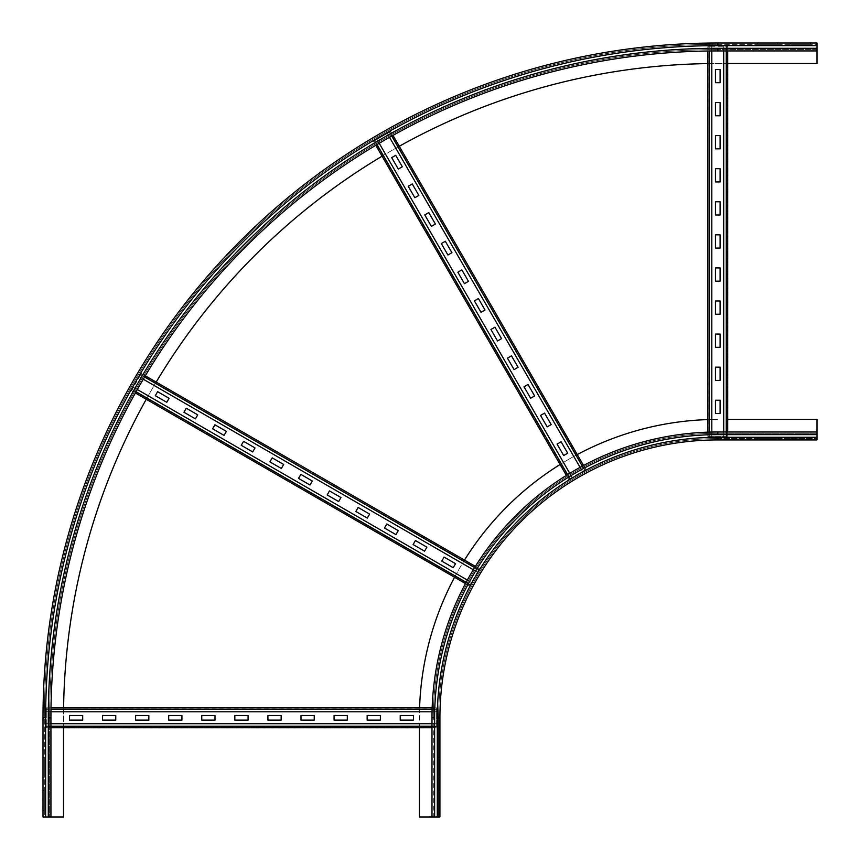 <?xml version="1.0" encoding="UTF-8"?>
<svg xmlns="http://www.w3.org/2000/svg" width="860" height="860" viewBox="0 0 860 860"><rect width="100%" height="100%" fill="white"/><g stroke="black" fill="none" stroke-linecap="round" stroke-linejoin="round"><path stroke-width="0.64" stroke-dasharray="4.3 3.22" d="M777.311 438.6L757.466 438.6L777.311 438.6L757.466 438.6L777.311 438.6L777.311 439.922L757.466 439.922L777.311 439.922L777.311 438.6L777.311 439.922L757.466 439.922L757.466 438.6L757.466 439.922L777.311 439.922L777.311 438.6M810.389 438.6L790.534 438.6L810.389 438.6L790.534 438.6L810.389 438.6L810.389 439.922L790.534 439.922L810.389 439.922L810.389 438.6L810.389 439.922L790.534 439.922L790.534 438.6L790.534 439.922L810.389 439.922L810.389 438.6M757.466 439.922L757.466 438.6L757.466 439.922M790.534 439.922L790.534 438.6L790.534 439.922M438.6 777.311L438.6 757.466L438.6 777.311L438.6 757.466L438.6 777.311L439.922 777.311L439.922 757.466L439.922 777.311L438.6 777.311L439.922 777.311L439.922 757.466L438.6 757.466L439.922 757.466L439.922 777.311L438.6 777.311M438.6 810.389L438.6 790.534L438.6 810.389L438.6 790.534L438.6 810.389L439.922 810.389L439.922 790.534L439.922 810.389L438.6 810.389L439.922 810.389L439.922 790.534L438.6 790.534L439.922 790.534L439.922 810.389L438.6 810.389M439.922 757.466L438.6 757.466L439.922 757.466M817 434.633L817 431.989L817 437.278L817 434.633L717.767 434.633L717.767 433.311L817 433.311L717.767 433.311A284.466 284.466 0 0 0 433.311 717.767A284.466 284.466 0 0 1 717.767 433.311A284.466 284.466 0 0 0 433.311 717.767L433.311 817L439.922 817L439.922 717.767A277.844 277.844 0 0 1 717.767 439.922L817 439.922L817 419.411L727.689 419.411M717.767 438.6L817 438.6L717.767 438.6L717.767 437.278L817 437.278L717.767 437.278L717.767 438.6A279.167 279.167 0 0 0 438.6 717.767A279.167 279.167 0 0 1 717.767 438.6A279.167 279.167 0 0 0 438.6 717.767L438.6 817L431.989 817L431.989 717.767A285.789 285.789 0 0 1 717.767 431.989L817 431.989M439.922 790.534L438.6 790.534L439.922 790.534M419.411 727.689L419.411 717.767A298.356 298.356 0 0 1 717.767 419.411A298.356 298.356 0 0 0 707.845 419.583M438.6 717.767L437.278 717.767L438.6 717.767L438.6 817L419.411 817L419.411 717.767A298.356 298.356 0 0 1 419.583 707.845M454.564 577.264A298.356 298.356 0 0 1 464.497 560.086M560.086 464.497A298.356 298.356 0 0 1 577.264 454.564M717.767 434.633A283.133 283.133 0 0 0 434.633 717.767L433.311 717.767L433.311 817M757.466 43L777.311 43L757.466 43L777.311 43L757.466 43L757.466 44.322L777.311 44.322L757.466 44.322L757.466 43L757.466 44.322L777.311 44.322L777.311 43L777.311 44.322L757.466 44.322L757.466 43M790.534 43L810.389 43L790.534 43L810.389 43L790.534 43L790.534 44.322L810.389 44.322L790.534 44.322L790.534 43L790.534 44.322L810.389 44.322L810.389 43L810.389 44.322L790.534 44.322L790.534 43M777.311 44.322L777.311 43L777.311 44.322M810.389 44.322L810.389 43L810.389 44.322M43 757.466L43 777.311L43 757.466L43 777.311L43 757.466L44.322 757.466L44.322 777.311L44.322 757.466L43 757.466L44.322 757.466L44.322 777.311L43 777.311L44.322 777.311L44.322 757.466L43 757.466M43 790.534L43 810.389L43 790.534L43 810.389L43 790.534L44.322 790.534L44.322 810.389L44.322 790.534L43 790.534L44.322 790.534L44.322 810.389L43 810.389L44.322 810.389L44.322 790.534L43 790.534M44.322 777.311L43 777.311L44.322 777.311M44.322 717.767A673.445 673.445 0 0 1 717.767 44.322L717.767 45.645L717.767 44.322A673.445 673.445 0 0 0 44.322 717.767A673.445 673.445 0 0 1 717.767 44.322L817 44.322L817 50.934L717.767 50.934A666.833 666.833 0 0 0 50.934 717.767L50.934 817L45.645 817L45.645 717.767L44.322 717.767L44.322 817L43 817L45.645 817L44.322 817L44.322 717.767L45.645 717.767L43 717.767L43 817L63.511 817L63.511 717.767A654.266 654.266 0 0 1 717.767 63.511L727.689 63.511M717.767 44.322L817 44.322L817 45.645L817 43L717.767 43L717.767 45.645L817 45.645L817 49.611L717.767 49.611L817 49.611L817 50.934M707.845 63.586A654.266 654.266 0 0 1 717.767 63.511L817 63.511L817 45.645L717.767 45.645L817 45.645M44.322 810.389L43 810.389L44.322 810.389M49.611 717.767A668.155 668.155 0 0 1 717.767 49.611A668.155 668.155 0 0 0 49.611 717.767L49.611 817L49.611 717.767L48.289 717.767A669.478 669.478 0 0 1 717.767 48.289L817 48.289M43 717.767A674.767 674.767 0 0 1 717.767 43A674.767 674.767 0 0 0 43 717.767M63.511 727.689L63.511 717.767A654.266 654.266 0 0 1 63.586 707.845M146.264 399.266A654.266 654.266 0 0 1 156.187 382.087M382.087 156.187A654.266 654.266 0 0 1 399.266 146.264M45.645 817L45.645 717.767L45.645 817L49.611 817M380.389 715.455L367.156 715.455L367.156 720.089L380.389 720.089L380.389 715.455M347.311 715.455L334.078 715.455L334.078 720.089L347.311 720.089L347.311 715.455M314.233 715.455L301 715.455L301 720.089L314.233 720.089L314.233 715.455M281.156 715.455L267.922 715.455L267.922 720.089L281.156 720.089L281.156 715.455M248.078 715.455L234.845 715.455L234.845 720.089L248.078 720.089L248.078 715.455M215 715.455L201.767 715.455L201.767 720.089L215 720.089L215 715.455M181.922 715.455L168.689 715.455L168.689 720.089L181.922 720.089L181.922 715.455M148.845 715.455L135.611 715.455L135.611 720.089L148.845 720.089L148.845 715.455M115.767 715.455L102.533 715.455L102.533 720.089L115.767 720.089L115.767 715.455M413.466 715.455L400.233 715.455L400.233 720.089L413.466 720.089L413.466 715.455M82.689 715.455L69.466 715.455L69.466 720.089L82.689 720.089L82.689 715.455M431.989 727.689L436.611 727.689L436.611 723.808L46.311 723.808L46.311 726.345L46.311 723.808M431.989 726.259L436.611 726.259L436.611 723.808M436.611 711.736L436.611 709.199L46.311 709.274L46.311 707.845L46.311 708.833L436.611 709.167L436.611 707.845L436.611 708.833L46.311 708.833L46.311 726.367L46.311 709.167L46.311 711.736L436.611 711.811L436.611 707.845L432.161 707.845L436.611 707.845L436.611 727.689L436.611 726.7L46.311 726.367L46.311 727.689L436.611 727.689L436.611 726.345L46.311 726.345L46.311 727.689L46.311 726.259L50.934 726.259M432.107 709.274L436.611 709.199L436.611 726.7L46.311 726.7L46.311 727.689L50.934 727.689M436.611 723.722L431.989 723.722M50.934 723.722L46.311 723.722M46.311 707.845L51.009 707.845L46.311 707.845M50.966 711.811L46.311 711.736M46.311 711.811L46.311 709.274L50.987 709.274M436.611 711.811L432.042 711.811M426.893 547.164L415.434 540.542L413.123 544.552L424.582 551.174L426.893 547.164M398.244 530.62L386.796 524.009L384.474 528.019L395.933 534.63L398.244 530.62M369.606 514.087L358.147 507.464L355.836 511.474L367.285 518.096L369.606 514.087M340.958 497.542L329.498 490.931L327.187 494.941L338.646 501.552L340.958 497.542M312.309 481.009L300.86 474.387L298.538 478.396L309.998 485.018L312.309 481.009M283.671 464.464L272.212 457.853L269.889 461.863L281.349 468.474L283.671 464.464M255.022 447.931L243.563 441.309L241.251 445.319L252.711 451.941L255.022 447.931M226.374 431.387L214.914 424.775L212.603 428.785L224.062 435.396L226.374 431.387M197.736 414.853L186.276 408.231L183.954 412.252L195.413 418.863L197.736 414.853M455.542 563.698L444.082 557.087L441.771 561.096L453.22 567.707L455.542 563.698M169.087 398.309L157.627 391.698L155.316 395.707L166.775 402.319L169.087 398.309M465.464 583.553L469.474 585.875L471.42 582.51L133.397 387.355L132.128 389.548L133.397 387.355M466.131 582.295L470.183 584.639L471.42 582.51M475.387 566.375L479.396 568.686L478.902 569.546L140.664 374.767L141.384 373.53L132.118 389.569L141.384 373.53L479.396 568.686L469.474 585.875L469.969 585.015L132.118 389.569L131.462 390.719L469.474 585.875L470.151 584.703L132.128 389.548L131.462 390.719L132.171 389.483L136.073 391.741M477.45 572.05L478.719 569.857L140.707 374.702L478.73 569.836L140.718 374.68L139.438 376.895L477.408 572.126L479.396 568.686L469.969 585.015L131.956 389.86L131.462 390.719L135.375 392.988M471.463 582.435L467.346 580.059M137.32 389.526L133.44 387.279M474.623 567.589L140.879 374.39L141.384 373.53L145.297 375.798M143.276 379.206L139.438 376.895M139.395 376.97L140.664 374.767L144.566 377.024M477.408 572.126L473.301 569.75M551.174 424.582L544.552 413.123L540.542 415.434L547.164 426.893L551.174 424.582M534.63 395.933L528.019 384.474L524.009 386.796L530.62 398.244L534.63 395.933M518.096 367.285L511.474 355.836L507.464 358.147L514.087 369.606L518.096 367.285M501.552 338.646L494.941 327.187L490.931 329.498L497.542 340.958L501.552 338.646M485.018 309.998L478.396 298.538L474.387 300.86L481.009 312.309L485.018 309.998M468.474 281.349L461.863 269.889L457.853 272.212L464.464 283.671L468.474 281.349M451.941 252.711L445.319 241.251L441.309 243.563L447.931 255.022L451.941 252.711M435.396 224.062L428.785 212.603L424.775 214.914L431.387 226.374L435.396 224.062M418.863 195.413L412.252 183.954L408.231 186.276L414.853 197.736L418.863 195.413M567.707 453.22L561.096 441.771L557.087 444.082L563.698 455.542L567.707 453.22M402.319 166.775L395.707 155.316L391.698 157.627L398.309 169.087L402.319 166.775M566.375 475.387L568.686 479.396L572.05 477.45L376.895 139.438L374.702 140.707L376.895 139.438M567.589 474.623L569.922 478.676L572.05 477.45M583.553 465.464L585.875 469.474L585.015 469.969L389.483 132.171L390.719 131.462L389.569 132.118L390.719 131.462L585.875 469.474L568.686 479.396L569.857 478.719L374.702 140.707L389.569 132.118L373.53 141.384L568.686 479.396L569.546 478.902L374.68 140.718L373.53 141.384L374.767 140.664L377.024 144.566M582.51 471.42L584.703 470.151L389.548 132.128L387.355 133.397L582.435 471.463L585.875 469.474L569.546 478.902L374.39 140.879L373.53 141.384L375.798 145.297M572.126 477.408L569.75 473.301M379.206 143.276L376.97 139.395M582.295 466.131L389.86 131.956L390.719 131.462L392.988 135.375M389.526 137.32L387.355 133.397M387.279 133.44L389.483 132.171L391.741 136.073M582.435 471.463L580.059 467.346M715.455 102.533L715.455 115.767L720.089 115.767L720.089 102.533L715.455 102.533M715.455 135.611L715.455 148.845L720.089 148.845L720.089 135.611L715.455 135.611M715.455 168.689L715.455 181.922L720.089 181.922L720.089 168.689L715.455 168.689M715.455 201.767L715.455 215L720.089 215L720.089 201.767L715.455 201.767M715.455 234.845L715.455 248.078L720.089 248.078L720.089 234.845L715.455 234.845M715.455 267.922L715.455 281.156L720.089 281.156L720.089 267.922L715.455 267.922M715.455 301L715.455 314.233L720.089 314.233L720.089 301L715.455 301M715.455 334.078L715.455 347.311L720.089 347.311L720.089 334.078L715.455 334.078M715.455 367.156L715.455 380.389L720.089 380.389L720.089 367.156L715.455 367.156M715.455 69.466L715.455 82.689L720.089 82.689L720.089 69.466L715.455 69.466M715.455 400.233L715.455 413.466L720.089 413.466L720.089 400.233L715.455 400.233M707.845 51.009L707.845 46.311L727.689 46.311L726.345 46.311L726.345 436.611L707.845 436.611L707.845 46.311L727.689 46.311L727.689 50.934L727.689 46.311L723.808 46.311L723.808 436.611L726.345 436.611L723.808 436.611M726.259 50.934L726.259 46.311L723.808 46.311M711.736 46.311L709.199 46.311L709.167 436.611L711.736 436.611L711.736 46.311L707.845 46.311L708.833 46.311L709.274 436.611L707.845 436.611L727.689 436.611L726.7 436.611L726.7 46.311L726.7 436.611L727.689 436.611L726.259 436.611L726.259 431.989M727.689 436.611L727.689 431.989L727.689 436.611M723.722 46.311L723.722 50.934M723.722 431.989L723.722 436.611M709.274 50.987L708.833 436.611L707.845 436.611L707.845 432.161M711.811 432.042L711.736 436.611M711.811 436.611L709.274 436.611L709.274 432.107M711.811 46.311L711.811 50.966M439.922 717.767L437.278 717.767L437.278 817L437.278 717.767A280.489 280.489 0 0 1 717.767 437.278L817 437.278M717.767 437.278A280.489 280.489 0 0 0 437.278 717.767A280.489 280.489 0 0 1 717.767 437.278L717.767 439.922M434.633 717.767L434.633 817M437.278 717.767L437.278 817M717.767 48.289L717.767 49.611M45.645 717.767A672.122 672.122 0 0 1 717.767 45.645A672.122 672.122 0 0 0 45.645 717.767A672.122 672.122 0 0 1 717.767 45.645M48.289 817L48.289 717.767M46.311 726.367L436.611 726.367L46.311 726.367M46.311 709.167L436.611 709.167L46.311 709.199M132.118 389.569L470.13 584.725L132.118 389.569M374.68 140.718L569.836 478.73L374.68 140.718M584.725 470.13L389.569 132.118L584.725 470.13M726.367 436.611L726.367 46.311L726.367 436.611M709.167 436.611L709.167 46.311L709.199 436.611"/><path stroke-width="1.29" d="M727.689 419.411L817 419.411L817 439.922L717.767 439.922L717.767 437.278L817 437.278M437.278 817L437.278 717.767L439.922 717.767A277.844 277.844 0 0 1 717.767 439.922A277.844 277.844 0 0 0 439.922 717.767L439.922 817L431.989 817L431.989 717.767A285.789 285.789 0 0 1 717.767 431.989L817 431.989M419.583 707.845A298.356 298.356 0 0 1 454.564 577.264M464.497 560.086A298.356 298.356 0 0 1 560.086 464.497M577.264 454.564A298.356 298.356 0 0 1 707.845 419.583M431.989 817L419.411 817L419.411 727.689M727.689 63.511L817 63.511L817 50.934L717.767 50.934L717.767 48.289L817 48.289L817 50.934M717.767 48.289A669.478 669.478 0 0 0 48.289 717.767L50.934 717.767L50.934 817L43 817L43 717.767A674.767 674.767 0 0 1 717.767 43L817 43L817 48.289M50.934 717.767A666.833 666.833 0 0 1 717.767 50.934A666.833 666.833 0 0 0 50.934 717.767M63.586 707.845A654.266 654.266 0 0 1 146.264 399.266M156.187 382.087A654.266 654.266 0 0 1 382.087 156.187M399.266 146.264A654.266 654.266 0 0 1 707.845 63.586M63.511 727.689L63.511 817L50.934 817M367.156 715.455L380.389 715.455L380.389 720.089L367.156 720.089L367.156 715.455M334.078 715.455L347.311 715.455L347.311 720.089L334.078 720.089L334.078 715.455M301 715.455L314.233 715.455L314.233 720.089L301 720.089L301 715.455M267.922 715.455L281.156 715.455L281.156 720.089L267.922 720.089L267.922 715.455M234.845 715.455L248.078 715.455L248.078 720.089L234.845 720.089L234.845 715.455M201.767 715.455L215 715.455L215 720.089L201.767 720.089L201.767 715.455M168.689 715.455L181.922 715.455L181.922 720.089L168.689 720.089L168.689 715.455M135.611 715.455L148.845 715.455L148.845 720.089L135.611 720.089L135.611 715.455M102.533 715.455L115.767 715.455L115.767 720.089L102.533 720.089L102.533 715.455M400.233 715.455L413.466 715.455L413.466 720.089L400.233 720.089L400.233 715.455M69.466 715.455L82.689 715.455L82.689 720.089L69.466 720.089L69.466 715.455M50.934 727.689L431.989 727.689M431.989 723.722L50.934 723.722M51.009 707.845L432.161 707.845L51.009 707.845M432.042 711.811L50.966 711.811M415.434 540.542L426.893 547.164L424.582 551.174L413.123 544.552L415.434 540.542M386.796 524.009L398.244 530.62L395.933 534.63L384.474 528.019L386.796 524.009M358.147 507.464L369.606 514.087L367.285 518.096L355.836 511.474L358.147 507.464M329.498 490.931L340.958 497.542L338.646 501.552L327.187 494.941L329.498 490.931M300.86 474.387L312.309 481.009L309.998 485.018L298.538 478.396L300.86 474.387M272.212 457.853L283.671 464.464L281.349 468.474L269.889 461.863L272.212 457.853M243.563 441.309L255.022 447.931L252.711 451.941L241.251 445.319L243.563 441.309M214.914 424.775L226.374 431.387L224.062 435.396L212.603 428.785L214.914 424.775M186.276 408.231L197.736 414.853L195.413 418.863L183.954 412.252L186.276 408.231M444.082 557.087L455.542 563.698L453.22 567.707L441.771 561.096L444.082 557.087M157.627 391.698L169.087 398.309L166.775 402.319L155.316 395.707L157.627 391.698M135.375 392.988L465.464 583.553M467.346 580.059L137.32 389.526M145.297 375.798L475.387 566.375M473.301 569.75L143.276 379.206M544.552 413.123L551.174 424.582L547.164 426.893L540.542 415.434L544.552 413.123M528.019 384.474L534.63 395.933L530.62 398.244L524.009 386.796L528.019 384.474M511.474 355.836L518.096 367.285L514.087 369.606L507.464 358.147L511.474 355.836M494.941 327.187L501.552 338.646L497.542 340.958L490.931 329.498L494.941 327.187M478.396 298.538L485.018 309.998L481.009 312.309L474.387 300.86L478.396 298.538M461.863 269.889L468.474 281.349L464.464 283.671L457.853 272.212L461.863 269.889M445.319 241.251L451.941 252.711L447.931 255.022L441.309 243.563L445.319 241.251M428.785 212.603L435.396 224.062L431.387 226.374L424.775 214.914L428.785 212.603M412.252 183.954L418.863 195.413L414.853 197.736L408.231 186.276L412.252 183.954M561.096 441.771L567.707 453.22L563.698 455.542L557.087 444.082L561.096 441.771M395.707 155.316L402.319 166.775L398.309 169.087L391.698 157.627L395.707 155.316M375.798 145.297L566.375 475.387M569.75 473.301L379.206 143.276M392.988 135.375L583.553 465.464M580.059 467.346L389.526 137.32M715.455 115.767L715.455 102.533L720.089 102.533L720.089 115.767L715.455 115.767M715.455 148.845L715.455 135.611L720.089 135.611L720.089 148.845L715.455 148.845M715.455 181.922L715.455 168.689L720.089 168.689L720.089 181.922L715.455 181.922M715.455 215L715.455 201.767L720.089 201.767L720.089 215L715.455 215M715.455 248.078L715.455 234.845L720.089 234.845L720.089 248.078L715.455 248.078M715.455 281.156L715.455 267.922L720.089 267.922L720.089 281.156L715.455 281.156M715.455 314.233L715.455 301L720.089 301L720.089 314.233L715.455 314.233M715.455 347.311L715.455 334.078L720.089 334.078L720.089 347.311L715.455 347.311M715.455 380.389L715.455 367.156L720.089 367.156L720.089 380.389L715.455 380.389M715.455 82.689L715.455 69.466L720.089 69.466L720.089 82.689L715.455 82.689M715.455 413.466L715.455 400.233L720.089 400.233L720.089 413.466L715.455 413.466M727.689 431.989L727.689 50.934L727.689 431.989M723.722 50.934L723.722 431.989M707.845 432.161L707.845 51.009M711.811 50.966L711.811 432.042M434.633 817L434.633 717.767A283.133 283.133 0 0 1 717.767 434.633L817 434.633M717.767 434.633L717.767 431.989M437.278 717.767A280.489 280.489 0 0 1 717.767 437.278M434.633 717.767L431.989 717.767M43 717.767L45.645 717.767A672.122 672.122 0 0 1 717.767 45.645L817 45.645M717.767 45.645L717.767 43M48.289 717.767L48.289 817M45.645 717.767L45.645 817M50.934 726.259L431.989 726.259M50.987 709.274L432.107 709.274M136.073 391.741L466.131 582.295M144.566 377.024L474.623 567.589M377.024 144.566L567.589 474.623M391.741 136.073L582.295 466.131M726.259 431.989L726.259 50.934M709.274 432.107L709.274 50.987"/></g></svg>
